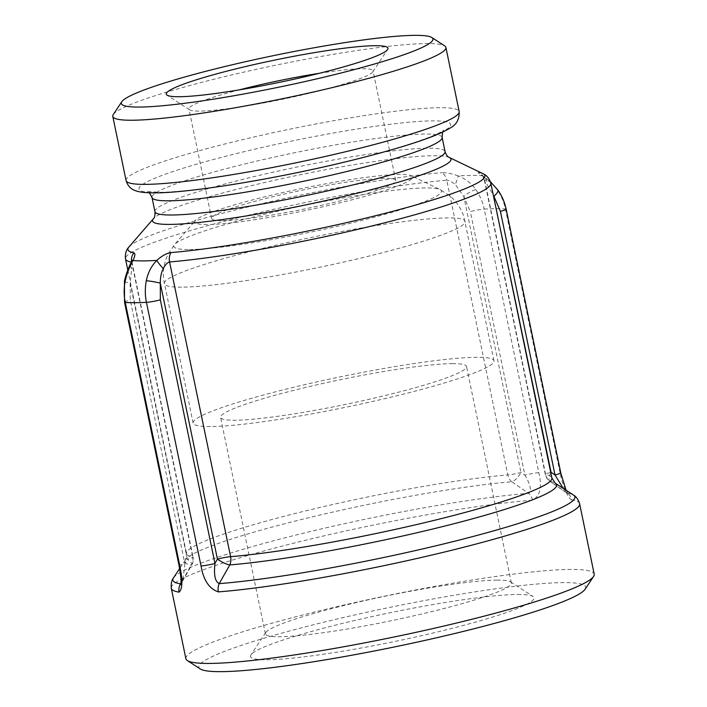 <?xml version="1.0" encoding="UTF-8"?>
<svg xmlns="http://www.w3.org/2000/svg" width="707" height="707" viewBox="0 0 707 707"><rect width="100%" height="100%" fill="white"/><g stroke="black" fill="none" stroke-linecap="round" stroke-linejoin="round"><path stroke-width="0.53" stroke-dasharray="3.54 2.65" d="M207.434 224.543A111.14 11.171 168.3 0 1 195.503 220.416A111.14 11.171 168.3 0 1 301.438 188.566A111.14 11.171 168.3 0 1 411.306 175.725A111.14 11.171 168.3 0 1 337.787 203.342A111.14 11.171 168.3 0 1 207.434 224.543M210.474 426.56A153.622 15.439 168.3 0 1 193.117 423.086A153.622 15.439 168.3 0 1 340.421 376.813A153.622 15.439 168.3 0 1 493.981 360.782A153.622 15.439 168.3 0 1 381.241 399.473A153.622 15.439 168.3 0 1 210.474 426.56M497.171 580.12A125.59 12.62 -11.7 0 0 363.637 600.87A125.59 12.62 -11.7 0 0 265.779 632.518A125.59 12.62 -11.7 0 0 265.408 633.887A125.59 12.62 -11.7 0 0 390.944 620.781A125.59 12.62 -11.7 0 0 511.364 582.957A125.59 12.62 -11.7 0 0 510.481 581.834A125.59 12.62 -11.7 0 0 497.171 580.12M517.683 594.499A144.794 14.547 168.3 0 1 533.016 596.478A144.794 14.547 168.3 0 1 395.213 641.382A144.794 14.547 168.3 0 1 250.905 654.903A144.794 14.547 168.3 0 1 363.725 618.431A144.794 14.547 168.3 0 1 517.683 594.499M452.339 363.628A125.59 12.62 168.3 0 1 466.532 366.465A125.59 12.62 168.3 0 1 346.112 404.289A125.59 12.62 168.3 0 1 220.575 417.404A125.59 12.62 168.3 0 1 312.741 385.775A125.59 12.62 168.3 0 1 452.339 363.628M200.24 668.946A197.518 19.849 168.3 0 1 388.231 607.693A197.518 19.849 168.3 0 1 585.087 589.249M319.396 73.289A93.996 9.447 168.3 0 1 362.435 68.729A93.996 9.447 168.3 0 1 373.049 70.859A93.996 9.447 168.3 0 1 372.775 71.884A93.996 9.447 168.3 0 1 282.924 99.166A93.996 9.447 168.3 0 1 189.626 109.815A93.996 9.447 168.3 0 1 188.963 108.975A93.996 9.447 168.3 0 1 239.169 89.904M222.281 220.681A93.996 9.447 -11.7 0 0 326.758 204.111A93.996 9.447 -11.7 0 0 395.743 180.435A93.996 9.447 -11.7 0 0 385.121 178.314A93.996 9.447 -11.7 0 0 280.644 194.885A93.996 9.447 -11.7 0 0 211.658 218.56A93.996 9.447 -11.7 0 0 222.281 220.681M579.625 503.755A208.494 20.954 -11.7 0 0 571.83 499.929A10.976 10.561 99.2 0 0 567.235 493.079A205.277 20.627 168.3 0 1 573.457 495.024M571.83 499.929C567.818 498.753 562.189 483.915 560.006 472.559A10.976 1.105 168.3 0 1 560.748 472.797L560.748 472.842M563.187 488.343L567.235 493.079A12141.824 10942.513 -25.6 0 0 550.311 481.538A10.976 10.605 100.6 0 1 545.698 474.68A10.976 1.105 168.3 0 1 545.336 474.485A10.976 1.105 168.3 0 1 550.718 472.391M560.006 472.559L505.417 208.945C503.897 201.778 501.086 195.309 496.986 189.538A10.976 3.111 144.5 0 1 497.755 189.9M496.986 189.538C492.072 183.193 487.132 178.597 482.156 175.751A10.976 8.519 122.3 0 1 483.57 176.423A10.976 8.519 122.3 0 1 486.955 184.386L493.247 194.876M475.899 189.67C479.938 195.441 482.722 201.91 484.233 209.078A10.976 1.105 -11.7 0 0 470.332 211.561L463.827 196.528A10.976 3.111 -35.5 0 1 475.899 189.67C471.33 183.325 465.471 178.738 458.304 175.902L455.388 184.589C451.888 181.752 449.016 180.294 446.771 180.214A10.976 8.431 85.3 0 0 441.866 172.702C446.444 172.561 451.923 173.622 458.304 175.902A189.591 19.054 168.3 0 1 482.156 175.751C478.621 173.454 477.534 172.358 478.895 172.464A10.976 10.605 -79.4 0 1 484.675 179.976L484.428 180.312C482.589 176.008 481.635 174.249 481.564 175.044L483.579 176.423A10.976 8.519 122.3 0 1 483.579 176.423L490.411 181.699M484.428 180.312L545.336 474.485A10.976 10.976 0 0 0 549.905 481.334A10.976 4.277 -55.7 0 0 549.913 481.334A10.976 4.277 -55.7 0 0 550.311 481.538A189.759 19.071 -11.7 0 1 555.242 483.181M490.844 183.263A186.542 18.744 -11.7 0 0 484.675 179.976C484.048 180.073 484.816 181.54 486.955 184.386M185.888 658.721A208.494 20.954 168.3 0 1 385.792 595.921A208.494 20.954 168.3 0 1 594.207 574.164M506.141 209.139A10.976 1.105 168.3 0 0 505.417 208.945A208.494 20.954 -11.7 0 0 484.233 209.078L538.831 472.691C542.251 486.849 540.157 496.014 532.557 500.176A10.976 8.546 85.5 0 0 528.571 493.327C531.797 491.02 530.586 484.975 524.921 475.184L470.332 211.561M173.489 577.849A205.277 20.627 168.3 0 1 313.263 530.816A205.277 20.627 168.3 0 1 528.571 493.327A12141.903 8191.231 57.5 0 0 511.762 481.776A10.976 4.277 -55.7 0 0 520.971 472.488L463.827 196.528L455.388 184.589M538.831 472.691A10.976 1.105 -11.7 0 0 524.921 475.184L520.971 472.488A10.976 1.105 168.3 0 1 507.803 474.927L446.771 180.214A186.542 18.744 -11.7 0 0 242.916 216.581A186.542 18.744 -11.7 0 0 125.501 258.921M179.136 565.9L179.127 565.856A10.976 1.105 168.3 0 1 184.845 563.665C183.793 575.251 182.362 581.985 180.559 583.876A12141.824 11743.023 12.4 0 1 191.226 565.176A10.976 2.731 29.7 0 0 191.853 564.769A10.976 10.976 0 0 0 193.064 557.107A10.976 1.105 168.3 0 1 187.337 559.299A10.976 2.731 29.7 0 1 191.853 564.76L181.231 583.425M181.257 583.408L180.833 583.902M124.441 281.209A10.976 1.122 -168.8 0 0 130.185 283.33L130.256 300.042L184.845 563.665L187.337 559.299L130.185 283.33L131.67 268.81A10.976 7.379 -153.9 0 1 130.981 262.818M131.555 261.563A10.976 10.605 100.6 0 0 131.67 262.2L132.138 262.96L131.67 268.81M131.308 262.129A186.542 18.744 -11.7 0 0 131.67 262.2L192.702 556.913A10.976 1.105 168.3 0 1 193.064 557.107L132.147 262.951M127.799 270.003L186.533 553.625A186.542 18.744 168.3 0 0 192.702 556.913A10.976 10.605 -79.4 0 1 191.226 565.176A189.759 19.071 -11.7 0 1 185.508 559.75L179.658 568.569M511.762 481.776A10.976 8.431 -94.7 0 1 507.803 474.927A186.542 18.744 168.3 0 0 303.948 511.294A186.542 18.744 168.3 0 0 186.533 553.625L185.508 559.75A189.759 19.071 -11.7 0 1 313.254 516.631A189.759 19.071 -11.7 0 1 511.762 481.776M550.806 472.806A10.976 4.277 -55.7 0 0 549.905 481.334L568.039 493.91L566.077 490.225M113.297 114.525A170.087 17.092 168.3 0 1 275.88 65.159A170.087 17.092 168.3 0 1 444.694 45.893M181.611 287.157A153.622 15.439 168.3 0 1 164.254 283.693A153.622 15.439 168.3 0 1 311.557 237.419A153.622 15.439 168.3 0 1 465.118 221.379A153.622 15.439 168.3 0 1 352.369 260.07A153.622 15.439 168.3 0 1 181.611 287.157M189.343 249.527A136.619 13.725 -11.7 0 0 349.585 223.456A136.619 13.725 -11.7 0 0 439.957 189.511A136.619 13.725 -11.7 0 0 304.903 205.286A136.619 13.725 -11.7 0 0 174.682 244.445A136.619 13.725 -11.7 0 0 189.343 249.527M478.895 172.464A182.291 18.32 168.3 0 1 482.916 173.648M484.675 179.976L545.698 474.68A186.542 18.744 168.3 0 1 551.875 477.967M532.557 500.176A208.494 20.954 -11.7 0 0 304.116 540.608A208.494 20.954 -11.7 0 0 171.306 588.312M124.529 302.243A10.976 1.105 168.3 0 1 130.256 300.042M128.957 246.955A182.291 18.32 168.3 0 1 253.68 205.578A182.291 18.32 168.3 0 1 441.866 172.702M449.29 157.475A152.394 15.315 -11.7 0 0 298.646 175.071A152.394 15.315 -11.7 0 0 153.392 218.755M126.076 180.532A170.087 17.092 168.3 0 1 289.163 129.31A170.087 17.092 168.3 0 1 459.179 111.556M157.016 192.596A159.11 15.987 168.3 0 1 300.775 139.208A159.11 15.987 168.3 0 1 426.745 138.404A159.11 15.987 168.3 0 1 157.016 192.596M442.122 137.388A148.134 14.882 -11.7 0 0 294.041 152.853A148.134 14.882 -11.7 0 0 151.996 197.465M154.939 211.658A148.134 14.882 168.3 0 1 296.975 167.038A148.134 14.882 168.3 0 1 445.057 151.572M193.117 423.086L163.494 278.593C162.796 269.835 164.386 261.625 168.257 253.981L174.682 244.445L195.503 220.416M493.981 360.782L463.783 216.404C460.946 208.088 456.236 201.186 449.634 195.706L439.957 189.511L411.306 175.725M265.779 632.518L250.905 654.903M510.481 581.834L533.016 596.478M511.364 582.957L466.532 366.465M265.408 633.887L220.575 417.404M372.775 71.884L387.648 49.499M189.626 109.815L167.082 95.171M395.743 180.435L373.049 70.859M211.658 218.56L188.963 108.975M132.129 262.916L131.953 261.387M442.582 132.112L443.828 130.123L441.486 131.661C434.717 135.585 420.753 140.781 399.588 147.259C369.531 156.247 334.172 164.925 293.511 173.277C237.932 184.704 183.413 192.322 159.163 192.313L147.551 191.473L149.477 192.808"/><path stroke-width="1.06" d="M131.555 261.563A10.976 10.605 100.6 0 1 133.941 252.814C135.426 253.477 135.099 256.058 132.969 260.547A189.591 19.054 168.3 0 0 143.335 260.883A189.591 19.054 168.3 0 0 156.821 260.397A10.976 1.352 47.8 0 0 163.237 268.616C165.332 264.665 167.444 262.447 169.565 261.961A10.976 8.431 -94.7 0 1 170.979 252.576C166.516 253.283 161.797 255.89 156.821 260.397C151.395 265.956 147.887 272.752 146.305 280.776C144.944 287.979 144.988 295.164 146.446 302.34L201.035 565.962C203.51 580.261 209.29 588.904 218.375 591.892A208.494 20.954 -11.7 0 0 446.815 551.46A208.494 20.954 -11.7 0 0 579.625 503.755L594.207 574.164A208.494 20.954 168.3 0 1 593.588 576.452L585.087 589.249A197.518 19.849 168.3 0 1 431.182 639.004A197.518 19.849 168.3 0 1 221.158 671.65A197.518 19.849 168.3 0 1 200.24 668.946L187.355 660.577A208.494 20.954 168.3 0 1 185.888 658.721L171.306 588.312A208.494 20.954 -11.7 0 0 179.101 592.139C182.503 589.134 182.751 580.447 179.861 566.095A10.976 1.105 168.3 0 1 179.118 565.856L124.529 302.243A10.976 1.105 168.3 0 0 125.272 302.472C123.813 295.296 123.796 288.111 125.219 280.918C127.145 272.884 129.735 266.097 132.969 260.547A10.976 7.379 -153.9 0 0 131.051 262.668M239.169 89.904A93.996 9.447 168.3 0 1 319.396 73.289M375.187 45.699A113.2 11.374 -11.7 0 0 243.968 66.918A113.2 11.374 -11.7 0 0 167.082 95.171A113.2 11.374 -11.7 0 0 279.442 82.348A113.2 11.374 -11.7 0 0 387.648 49.499A113.2 11.374 -11.7 0 0 375.187 45.699M139.306 107.066A159.11 15.987 168.3 0 1 121.798 101.728A159.11 15.987 168.3 0 1 273.892 55.553A159.11 15.987 168.3 0 1 431.818 37.524A159.11 15.987 168.3 0 1 323.744 77.231A159.11 15.987 168.3 0 1 139.306 107.066M146.305 280.776A10.976 1.122 11.2 0 1 160.286 283.145C160.312 277.25 161.302 272.407 163.237 268.616M201.035 565.962A10.976 1.105 -11.7 0 0 214.946 563.47L160.348 299.856L160.286 283.145L217.429 559.104A10.976 1.105 168.3 0 1 230.597 556.665L169.565 261.961A186.542 18.744 -11.7 0 0 373.429 225.595A186.542 18.744 -11.7 0 0 490.844 183.263C488.475 175.522 483.535 174.046 482.916 173.648A182.291 18.32 168.3 0 1 380.949 214.362A182.291 18.32 168.3 0 1 170.979 252.576M218.375 591.892A10.976 8.546 -94.5 0 1 219.232 583.629C215.122 581.728 213.7 575.012 214.946 563.47L217.429 559.104A10.976 2.731 29.7 0 0 229.775 564.928A10.976 8.431 85.3 0 0 230.597 556.665A186.542 18.744 168.3 0 0 434.46 520.299A186.542 18.744 168.3 0 0 551.875 477.967L555.242 483.181L573.457 495.024A205.277 20.627 168.3 0 1 453.585 541.482A205.277 20.627 168.3 0 1 219.232 583.629A12141.903 7390.722 -72.2 0 1 229.775 564.928A189.759 19.071 -11.7 0 0 445.843 525.787A189.759 19.071 -11.7 0 0 555.242 483.181M506.141 209.139A10.976 1.105 168.3 0 1 506.159 209.175L560.748 472.797A10.976 1.105 168.3 0 1 555.022 474.989L563.187 488.343M497.755 189.9A10.976 3.111 144.5 0 1 497.834 189.989A10.976 3.111 144.5 0 1 493.919 196.334L500.423 211.366L555.022 474.989L551.071 472.294A10.976 4.277 -55.7 0 0 550.806 472.806M493.247 194.876L551.071 472.294A10.976 1.105 168.3 0 0 550.718 472.391M593.588 576.452A208.494 20.954 168.3 0 1 431.129 628.974A208.494 20.954 168.3 0 1 209.44 663.431A208.494 20.954 168.3 0 1 187.355 660.577M179.101 592.139A10.976 10.561 -80.8 0 1 180.559 583.876A205.277 20.627 168.3 0 1 173.489 577.849C173.913 577.575 170.52 580.306 171.306 588.312M125.219 280.918A10.976 1.122 -168.8 0 0 124.441 281.165A10.976 1.122 -168.8 0 0 124.441 281.209M131.953 261.387L132.041 260.256L131.051 262.677A10.976 7.379 -153.9 0 0 130.981 262.818M431.818 37.524L444.694 45.893A170.087 17.092 168.3 0 1 445.896 47.404A170.087 17.092 168.3 0 1 321.075 90.249A170.087 17.092 168.3 0 1 132.015 120.234A170.087 17.092 168.3 0 1 112.793 116.39A170.087 17.092 168.3 0 1 113.297 114.525L121.798 101.728M179.861 566.095L125.272 302.472A208.494 20.954 -11.7 0 0 134.737 302.702A208.494 20.954 -11.7 0 0 146.446 302.34A10.976 1.105 -11.7 0 0 160.348 299.856M490.411 181.699L497.825 189.989C501.89 195.733 504.665 202.122 506.15 209.175A10.976 1.105 168.3 0 1 500.423 211.366M133.941 252.814A182.291 18.32 168.3 0 1 128.957 246.955C128.541 247.556 124.6 250.879 125.501 258.921A186.542 18.744 -11.7 0 0 131.308 262.129M149.477 192.808L151.996 197.465A148.134 14.882 -11.7 0 0 168.734 200.815A148.134 14.882 -11.7 0 0 333.404 174.691A148.134 14.882 -11.7 0 0 442.122 137.388L445.057 151.572A148.134 14.882 168.3 0 1 336.338 188.884A148.134 14.882 168.3 0 1 171.677 215.008A148.134 14.882 168.3 0 1 154.939 211.658C155.222 215.096 154.709 217.464 153.392 218.755A152.394 15.315 -11.7 0 0 169.742 224.411A152.394 15.315 -11.7 0 0 348.489 195.335A152.394 15.315 -11.7 0 0 449.29 157.475L482.916 173.648M145.297 184.377A170.087 17.092 168.3 0 1 126.076 180.532C127.781 186.056 131.157 189.52 136.195 190.917C138.316 191.677 142.628 192.861 154.868 192.878C189.414 192.931 271.842 179.498 342.038 162.69C377.715 154.161 406.11 146.075 427.222 138.413C437.173 134.816 444.783 131.361 450.05 128.073C456.422 124.874 459.47 119.368 459.179 111.556A170.087 17.092 168.3 0 1 334.358 154.391A170.087 17.092 168.3 0 1 145.297 184.377M573.457 495.024C572.97 494.935 577.159 496.093 579.625 503.755M566.077 490.225L560.748 472.842M490.844 183.263L551.875 477.967M181.257 583.408L180.727 584.618L180.957 581.667C181.354 580.96 180.745 575.692 179.127 565.856M131.051 262.677C130.786 263.419 128.064 267.918 125.139 278.151L124.45 281.165L124.538 302.234M125.501 258.921L127.799 270.003M179.658 568.569L173.489 577.849M153.392 218.755L128.957 246.955M112.793 116.39L126.076 180.532M445.896 47.404L459.179 111.556M442.122 137.388L442.582 132.112M151.996 197.465L154.939 211.658M445.057 151.572C446.161 154.851 447.575 156.813 449.29 157.475"/></g></svg>
